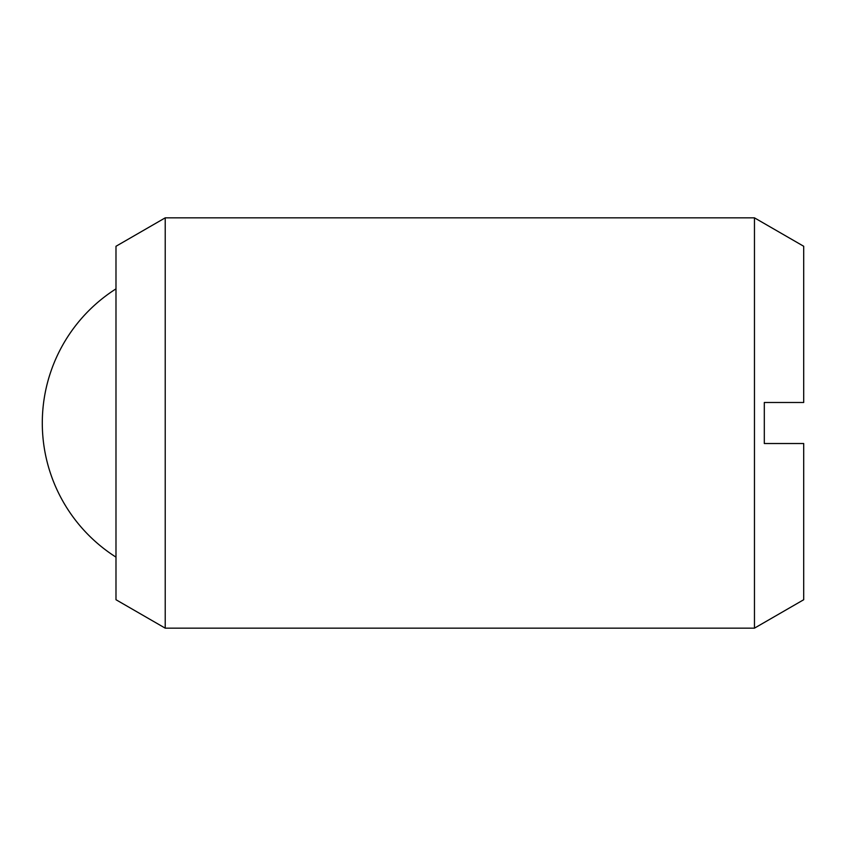 <?xml version="1.0" encoding="UTF-8"?>
<svg xmlns="http://www.w3.org/2000/svg" width="846" height="846" viewBox="0 0 846 846"><rect width="100%" height="100%" fill="white"/><g stroke="black" fill="none" stroke-linecap="round" stroke-linejoin="round"><path stroke-width="1.27" d="M165.224 423L165.224 628.155L754.463 628.155L754.463 217.845L165.224 217.845L165.224 423M165.224 217.845L115.987 246.271L115.987 599.729L165.224 628.155M754.463 217.845L803.7 246.271L803.7 402.485L764.308 402.485L764.308 443.516L803.7 443.516L803.7 599.729L754.463 628.155M115.987 288.867A158.921 158.921 0 0 0 115.987 557.133"/></g></svg>
